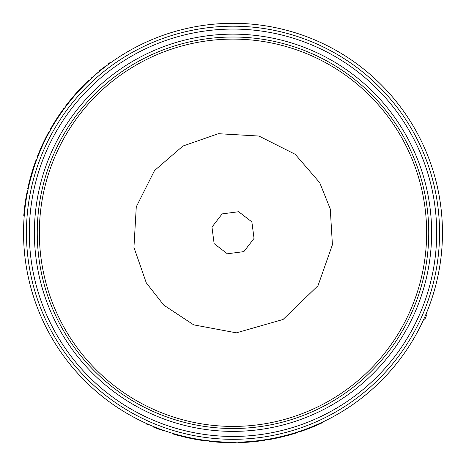 <?xml version="1.0" encoding="UTF-8"?>
<svg xmlns="http://www.w3.org/2000/svg" width="466" height="466" viewBox="0 0 466 466"><rect width="100%" height="100%" fill="white"/><g stroke="black" fill="none" stroke-linecap="round" stroke-linejoin="round"><path stroke-width="0.7" d="M442.461 232.761A209.461 209.461 0 0 0 233 23.3A209.461 209.461 0 0 0 23.539 232.761A209.461 209.461 0 0 0 233 442.217A209.461 209.461 0 0 0 442.461 232.761M84.515 84.323L84.864 84.672L79.651 90.078L79.29 89.746L84.515 84.323A209.95 209.95 0 0 1 88.563 80.385L88.901 80.746M73.04 96.771L73.412 97.091L69.382 101.984L68.997 101.675L73.04 96.771A209.95 209.95 0 0 1 79.29 89.746M37.501 156.215L37.956 156.39M31.991 173.853L31.519 173.719L33.284 168.005L33.75 168.162L30.325 179.87L29.853 179.748A209.95 209.95 0 0 0 27.68 188.899L28.164 189.004M99.165 71.63C89.466 80.024 89.466 80.024 99.165 71.63L98.85 71.251C89.128 79.663 89.128 79.663 98.85 71.251L102.689 68.141C112.923 60.364 112.923 60.364 102.689 68.141L102.998 68.525M103.26 68.321L106.003 66.189M110.797 62.642L110.576 62.194L108.386 63.79M441.937 217.989L442.257 223.616M95.652 73.966L97.213 72.626M162.75 430.607L162.215 430.421M426.442 313.094L426.961 314.41A210.446 210.446 0 0 1 424.998 318.93L423.646 319.513M65.927 106.429L65.531 106.132A209.95 209.95 0 0 1 68.997 101.675M37.56 156.052L38.078 154.753M37.595 155.964L38.346 154.083A209.95 209.95 0 0 1 48.703 132.193L49.134 132.426M24.255 215.455L23.766 215.414L24.552 207.69A209.95 209.95 0 0 1 25.88 198.376L27.296 190.745L27.779 190.844M50.497 129.967L50.072 129.723A209.95 209.95 0 0 1 64.267 107.827L64.663 108.118M31.519 173.719L29.853 179.748M33.284 168.005A209.95 209.95 0 0 1 36.383 159.122L36.843 159.296M104.372 66.824L102.689 68.141M207.131 440.615L207.073 441.104A209.95 209.95 0 0 1 201.475 440.329L195.213 439.281A209.95 209.95 0 0 1 185.998 437.382L178.694 435.564A209.95 209.95 0 0 1 173.259 434.032L173.399 433.561M264.292 440.37L262.906 440.574M264.461 440.341L262.189 440.673A209.95 209.95 0 0 1 238.056 442.653L238.044 442.158M322.385 422.19L322.594 422.633L315.517 425.819A209.95 209.95 0 0 1 306.785 429.32L299.463 431.912L299.312 431.446M235.225 442.205L235.231 442.7A209.95 209.95 0 0 1 209.17 441.354L209.228 440.865M297.529 432.034L297.681 432.5A209.95 209.95 0 0 1 288.664 435.197L288.536 434.726L282.489 436.287L282.606 436.764L288.664 435.197M282.489 436.287L276.682 437.615L276.781 438.098L282.606 436.764M276.781 438.098A209.95 209.95 0 0 1 267.536 439.852L267.455 439.368M160.374 429.227C172.496 433.432 172.496 433.432 160.374 429.227L160.205 429.687C172.35 433.904 172.35 433.904 160.205 429.687L155.592 427.922C143.744 422.947 143.744 422.947 155.592 427.922L155.772 427.462M146.773 423.646L146.499 424.066L148.974 425.161M153.611 427.124L155.592 427.922M81.649 87.247L82.004 87.591M70.925 99.299L71.304 99.613M38.346 154.083L38.806 154.269M37.769 156.879L37.309 156.698L37.763 156.885M25.88 198.376L26.37 198.458M24.552 207.69L25.042 207.749M101.815 68.834L102.124 69.218M99.712 70.541L100.027 70.919M178.694 435.564L178.822 435.093L186.109 436.904L185.998 437.382M182.66 436.59L182.777 436.106M195.213 439.281L195.301 438.797L201.551 439.846L201.475 440.329M198.458 439.852L198.539 439.362M262.189 440.673L262.119 440.184M264.199 440.382L264.385 439.852M264.898 439.776L264.973 440.265L264.909 439.776M306.785 429.32L306.611 428.86M315.517 425.819L315.319 425.365M154.31 426.879L152.248 426.029M156.628 428.33L156.809 427.87M159.156 429.297L159.331 428.837M222.119 213.9L238.644 211.727L251.861 221.88L254.034 238.394L243.887 251.617L227.35 253.789L214.133 243.625L211.972 227.105L222.119 213.9M426.646 232.761A193.646 193.646 0 0 0 182.882 45.709A193.646 193.646 0 0 0 65.292 329.584A193.646 193.646 0 0 0 426.646 232.761M319.723 182.689L330.272 208.978L332.415 244.737L317.987 285.716L283.066 319.478L236.367 332.841L193.664 324.849L163.764 305.108L146.277 282.827L133.94 247.394L136.276 206.84L154.526 170.556L182.934 146.039L218.368 133.695L258.915 136.037L295.199 154.287L319.723 182.689M37.257 232.761A195.743 195.743 0 0 0 283.66 421.835A195.743 195.743 0 0 0 402.519 134.89A195.743 195.743 0 0 0 37.257 232.761M60.994 332.072A198.621 198.621 0 0 1 181.594 40.909A198.621 198.621 0 0 1 431.621 232.761A198.621 198.621 0 0 1 60.994 332.072M439.56 232.761A206.56 206.56 0 0 0 179.538 33.237A206.56 206.56 0 0 0 54.114 336.038A206.56 206.56 0 0 0 439.56 232.761M436.683 232.761A203.683 203.683 0 0 0 180.284 36.016A203.683 203.683 0 0 0 56.602 334.6A203.683 203.683 0 0 0 436.683 232.761M38.538 154.922L38.084 154.735M91.738 78.107L91.406 77.74M262.818 440.085L262.888 440.574M169.7 432.425L169.548 432.897"/></g></svg>
